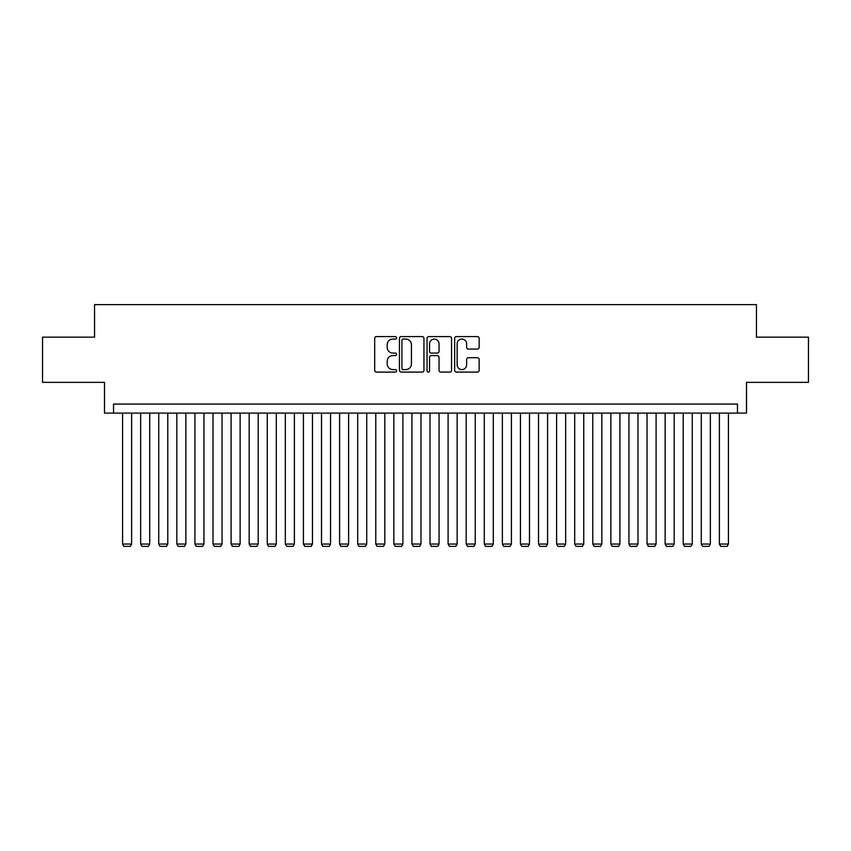 <?xml version="1.0" encoding="UTF-8"?>
<svg xmlns="http://www.w3.org/2000/svg" width="851" height="851" viewBox="0 0 851 851"><rect width="100%" height="100%" fill="white"/><g stroke="black" fill="none" stroke-linecap="round" stroke-linejoin="round"><path stroke-width="1.28" d="M396.566 337.826A1.245 1.245 0 0 0 395.321 336.581L376.461 336.581A1.776 1.776 0 0 0 374.685 338.358L374.685 370.313A1.776 1.776 0 0 0 376.461 372.089L395.321 372.089A1.245 1.245 0 0 0 396.566 370.845A1.245 1.245 0 0 0 395.321 369.6L392.885 369.6A5.68 5.68 0 0 1 387.205 363.92L387.205 361.26A5.68 5.68 0 0 1 392.885 355.58L395.321 355.58A1.245 1.245 0 0 0 396.566 354.335A1.245 1.245 0 0 0 395.321 353.091L392.885 353.091A5.68 5.68 0 0 1 387.205 347.41L387.205 344.751A5.68 5.68 0 0 1 392.885 339.07L395.321 339.07A1.245 1.245 0 0 0 396.566 337.826M477.379 349.101A1.776 1.776 0 0 0 479.156 347.325L479.156 338.358A1.776 1.776 0 0 0 477.379 336.581L456.434 336.581A1.776 1.776 0 0 0 454.657 338.358L454.657 370.313A1.776 1.776 0 0 0 456.434 372.089L477.379 372.089A1.776 1.776 0 0 0 479.156 370.313L479.156 359.484A1.776 1.776 0 0 0 477.379 357.707L468.412 357.707A1.776 1.776 0 0 0 466.635 359.484L466.635 364.856A4.744 4.744 0 0 1 461.891 369.6A4.744 4.744 0 0 1 457.147 364.856L457.147 343.815A4.744 4.744 0 0 1 461.891 339.07A4.744 4.744 0 0 1 466.635 343.815L466.635 347.325A1.776 1.776 0 0 0 468.412 349.101L477.379 349.101M737.466 413.107L746.508 413.107L746.508 382.365L808.45 382.365L808.45 337.156L756.454 337.156L756.454 304.605L94.546 304.605L94.546 337.156L42.55 337.156L42.55 382.365L104.492 382.365L104.492 413.107L737.466 413.107L737.466 404.065L113.534 404.065L113.534 413.107M423.947 338.358A1.776 1.776 0 0 0 422.17 336.581L401.225 336.581A1.776 1.776 0 0 0 399.449 338.358L399.449 370.313A1.776 1.776 0 0 0 401.225 372.089L422.17 372.089A1.776 1.776 0 0 0 423.947 370.313L423.947 338.358M428.83 336.581L449.775 336.581A1.776 1.776 0 0 1 451.551 338.358L451.551 370.313A1.776 1.776 0 0 1 449.775 372.089L440.807 372.089A1.776 1.776 0 0 1 439.031 370.313L439.031 357.356A1.776 1.776 0 0 0 437.265 355.58L431.319 355.58A1.776 1.776 0 0 0 429.542 357.356L429.542 370.845A1.245 1.245 0 0 1 428.298 372.089A1.245 1.245 0 0 1 427.053 370.845L427.053 338.358A1.776 1.776 0 0 1 428.83 336.581M403.183 339.07A1.245 1.245 0 0 0 401.938 340.315L401.938 368.355A1.245 1.245 0 0 0 403.183 369.6L405.746 369.6A5.68 5.68 0 0 0 411.427 363.92L411.427 344.751A5.68 5.68 0 0 0 405.746 339.07L403.183 339.07M439.031 343.91A4.744 4.744 0 0 0 434.287 339.155A4.744 4.744 0 0 0 429.542 343.91L429.542 351.314A1.776 1.776 0 0 0 431.319 353.091L437.265 353.091A1.776 1.776 0 0 0 439.031 351.314L439.031 343.91M131.618 413.107L131.618 544.044L122.576 544.044L122.576 413.107M131.618 544.044L130.267 546.395L123.938 546.395L122.576 544.044M149.702 413.107L149.702 544.044L140.66 544.044L140.66 413.107M149.702 544.044L148.351 546.395L142.021 546.395L140.66 544.044M167.785 413.107L167.785 544.044L158.743 544.044L158.743 413.107M167.785 544.044L166.434 546.395L160.105 546.395L158.743 544.044M185.869 413.107L185.869 544.044L176.827 544.044L176.827 413.107M185.869 544.044L184.518 546.395L178.189 546.395L176.827 544.044M203.963 413.107L203.963 544.044L194.911 544.044L194.911 413.107M203.963 544.044L202.602 546.395L196.273 546.395L194.911 544.044M222.047 413.107L222.047 544.044L213.005 544.044L213.005 413.107M222.047 544.044L220.686 546.395L214.356 546.395L213.005 544.044M240.131 413.107L240.131 544.044L231.089 544.044L231.089 413.107M240.131 544.044L238.769 546.395L232.44 546.395L231.089 544.044M258.215 413.107L258.215 544.044L249.173 544.044L249.173 413.107M258.215 544.044L256.853 546.395L250.524 546.395L249.173 544.044M276.298 413.107L276.298 544.044L267.257 544.044L267.257 413.107M276.298 544.044L274.947 546.395L268.608 546.395L267.257 544.044M294.382 413.107L294.382 544.044L285.34 544.044L285.34 413.107M294.382 544.044L293.031 546.395L286.702 546.395L285.34 544.044M312.466 413.107L312.466 544.044L303.424 544.044L303.424 413.107M312.466 544.044L311.115 546.395L304.786 546.395L303.424 544.044M330.55 413.107L330.55 544.044L321.508 544.044L321.508 413.107M330.55 544.044L329.199 546.395L322.869 546.395L321.508 544.044M348.633 413.107L348.633 544.044L339.592 544.044L339.592 413.107M348.633 544.044L347.282 546.395L340.953 546.395L339.592 544.044M366.728 413.107L366.728 544.044L357.686 544.044L357.686 413.107M366.728 544.044L365.366 546.395L359.037 546.395L357.686 544.044M384.812 413.107L384.812 544.044L375.77 544.044L375.77 413.107M384.812 544.044L383.45 546.395L377.121 546.395L375.77 544.044M402.895 413.107L402.895 544.044L393.853 544.044L393.853 413.107M402.895 544.044L401.534 546.395L395.204 546.395L393.853 544.044M420.979 413.107L420.979 544.044L411.937 544.044L411.937 413.107M420.979 544.044L419.617 546.395L413.288 546.395L411.937 544.044M439.063 413.107L439.063 544.044L430.021 544.044L430.021 413.107M439.063 544.044L437.712 546.395L431.383 546.395L430.021 544.044M457.147 413.107L457.147 544.044L448.105 544.044L448.105 413.107M457.147 544.044L455.796 546.395L449.466 546.395L448.105 544.044M475.23 413.107L475.23 544.044L466.188 544.044L466.188 413.107M475.23 544.044L473.879 546.395L467.55 546.395L466.188 544.044M493.314 413.107L493.314 544.044L484.272 544.044L484.272 413.107M493.314 544.044L491.963 546.395L485.634 546.395L484.272 544.044M511.408 413.107L511.408 544.044L502.367 544.044L502.367 413.107M511.408 544.044L510.047 546.395L503.718 546.395L502.367 544.044M529.492 413.107L529.492 544.044L520.45 544.044L520.45 413.107M529.492 544.044L528.131 546.395L521.801 546.395L520.45 544.044M547.576 413.107L547.576 544.044L538.534 544.044L538.534 413.107M547.576 544.044L546.214 546.395L539.885 546.395L538.534 544.044M565.66 413.107L565.66 544.044L556.618 544.044L556.618 413.107M565.66 544.044L564.298 546.395L557.969 546.395L556.618 544.044M583.743 413.107L583.743 544.044L574.702 544.044L574.702 413.107M583.743 544.044L582.392 546.395L576.053 546.395L574.702 544.044M601.827 413.107L601.827 544.044L592.785 544.044L592.785 413.107M601.827 544.044L600.476 546.395L594.147 546.395L592.785 544.044M619.911 413.107L619.911 544.044L610.869 544.044L610.869 413.107M619.911 544.044L618.56 546.395L612.231 546.395L610.869 544.044M637.995 413.107L637.995 544.044L628.953 544.044L628.953 413.107M637.995 544.044L636.644 546.395L630.314 546.395L628.953 544.044M656.089 413.107L656.089 544.044L647.037 544.044L647.037 413.107M656.089 544.044L654.727 546.395L648.398 546.395L647.037 544.044M674.173 413.107L674.173 544.044L665.131 544.044L665.131 413.107M674.173 544.044L672.811 546.395L666.482 546.395L665.131 544.044M692.257 413.107L692.257 544.044L683.215 544.044L683.215 413.107M692.257 544.044L690.895 546.395L684.566 546.395L683.215 544.044M710.34 413.107L710.34 544.044L701.298 544.044L701.298 413.107M710.34 544.044L708.979 546.395L702.649 546.395L701.298 544.044M728.424 413.107L728.424 544.044L719.382 544.044L719.382 413.107M728.424 544.044L727.062 546.395L720.733 546.395L719.382 544.044"/></g></svg>
